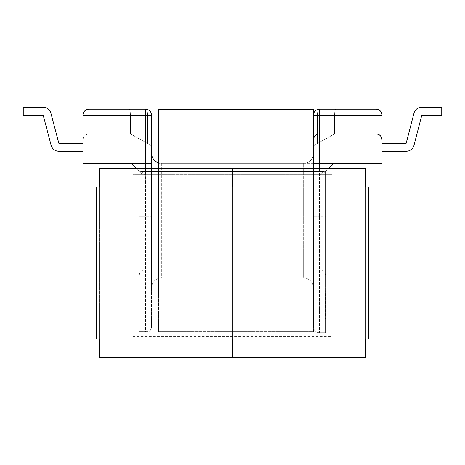 <?xml version="1.0" encoding="UTF-8"?>
<svg xmlns="http://www.w3.org/2000/svg" width="465" height="465" viewBox="0 0 465 465"><rect width="100%" height="100%" fill="white"/><g stroke="black" fill="none" stroke-linecap="round" stroke-linejoin="round"><path stroke-width="0.35" stroke-dasharray="2.33 1.74" d="M161.721 277.861L303.279 277.861L303.279 163.413L161.721 163.413L303.279 163.413A10.166 10.166 0 0 0 313.451 153.247L313.451 288.027A10.166 10.166 0 0 0 303.279 277.861L303.279 163.413A10.166 10.166 0 0 0 313.451 153.247L313.451 288.027A10.166 10.166 0 0 0 303.279 277.861L161.721 277.861L161.721 163.413A10.166 10.166 0 0 1 151.549 153.247L151.549 288.027A10.166 10.166 0 0 1 161.721 277.861L161.721 163.413A10.166 10.166 0 0 1 158.53 162.901A10.166 10.166 0 0 0 161.721 163.413A10.166 10.166 0 0 1 151.549 153.247L151.549 288.027A10.166 10.166 0 0 1 161.721 277.861A10.166 10.166 0 0 0 151.549 288.027M382.038 139.889C381.655 136.28 379.661 134.286 376.051 133.908L376.051 139.889L382.038 139.889L382.038 115.163A5.981 5.981 0 0 0 376.051 109.182L319.432 109.182A5.981 5.981 0 0 0 313.451 115.163L313.451 326.709A5.981 5.981 0 0 0 319.432 332.69L319.432 216.649L325.709 216.649L325.709 332.69L319.432 332.69L319.432 163.413L382.038 163.413L382.038 139.889C381.655 136.28 379.661 134.286 376.051 133.908L319.432 133.908L376.051 133.908L334.585 133.908L334.585 115.163C334.649 111.559 335.003 109.566 335.649 109.182C335.003 109.566 334.649 111.559 334.585 115.163C334.649 111.559 335.003 109.566 335.649 109.182C335.003 109.566 334.649 111.559 334.585 115.163L376.051 115.163L376.051 133.908L334.585 133.908L376.051 133.908C379.661 134.286 381.655 136.28 382.038 139.889C381.655 136.28 379.661 134.286 376.051 133.908C379.661 134.286 381.655 136.28 382.038 139.889C381.655 136.28 379.661 134.286 376.051 133.908L334.585 133.908L317.363 143.487L334.585 133.908L334.585 115.163L376.051 115.163L376.051 133.908L334.585 133.908L376.051 133.908C379.661 134.286 381.655 136.28 382.038 139.889A5.981 5.981 0 0 0 376.051 133.908C379.661 134.286 381.655 136.28 382.038 139.889C381.655 136.28 379.661 134.286 376.051 133.908L376.051 115.163L319.432 115.163L376.051 115.163L376.051 133.908L376.051 115.163L317.363 115.163L382.038 115.163A5.981 5.981 0 0 0 376.051 109.182L319.432 109.182A5.981 5.981 0 0 0 313.451 115.163L313.451 149.184L313.451 115.163A5.981 5.981 0 0 1 319.432 109.182L376.051 109.182A5.981 5.981 0 0 1 382.038 115.163A5.981 5.981 0 0 0 376.051 109.182A5.981 5.981 0 0 1 382.038 115.163A5.981 5.981 0 0 0 376.051 109.182A5.981 5.981 0 0 1 382.038 115.163L376.051 115.163L382.038 115.163A5.981 5.981 0 0 0 376.051 109.182L319.432 109.182L376.051 109.182A5.981 5.981 0 0 1 382.038 115.163L376.051 115.163L376.051 109.182A5.981 5.981 0 0 1 382.038 115.163L376.051 115.163L376.051 109.182A5.981 5.981 0 0 1 382.038 115.163A5.981 5.981 0 0 0 376.051 109.182A5.981 5.981 0 0 1 382.038 115.163L376.051 115.163L376.051 133.908L376.051 115.163L319.432 115.163L319.432 142.342L334.585 133.908L316.52 143.958L334.585 133.908L334.585 115.163L376.051 115.163L376.051 133.908L376.051 115.163L317.363 115.163L334.585 115.163L334.585 133.908L376.051 133.908L334.585 133.908L316.52 143.958L317.363 143.487L317.363 115.163L317.363 143.487L317.363 115.163L313.451 115.163A5.981 5.981 0 0 1 319.432 109.182A5.981 5.981 0 0 0 313.451 115.163A5.981 5.981 0 0 1 319.432 109.182A5.981 5.981 0 0 0 313.451 115.163A5.981 5.981 0 0 1 319.432 109.182L319.432 115.163L313.451 115.163A5.981 5.981 0 0 1 319.432 109.182A5.981 2.063 -90 0 0 317.363 115.163A5.981 2.063 90 0 1 319.432 109.182A5.981 5.981 0 0 0 313.451 115.163L319.432 115.163L319.432 109.182A5.981 2.063 90 0 0 317.363 115.163L334.585 115.163L334.585 133.908L317.363 143.487L317.363 115.163L334.585 115.163L334.585 133.908L316.52 143.958C314.561 145.15 313.532 146.894 313.451 149.184C313.532 146.894 314.561 145.15 316.52 143.958C314.561 145.15 313.532 146.894 313.451 149.184C313.532 146.894 314.561 145.15 316.52 143.958L317.363 143.487L317.363 115.163L317.363 143.487L316.52 143.958C314.561 145.15 313.532 146.894 313.451 149.184C313.532 146.894 314.561 145.15 316.52 143.958C314.561 145.15 313.532 146.894 313.451 149.184C313.532 146.894 314.561 145.15 316.52 143.958L319.432 142.342L319.432 115.163L313.451 115.163L317.363 115.163A5.981 2.063 -90 0 1 319.432 109.182A5.981 2.063 90 0 0 317.363 115.163L313.451 115.163A5.981 5.981 0 0 1 319.432 109.182A5.981 5.981 0 0 0 313.451 115.163A5.981 5.981 0 0 1 319.432 109.182A5.981 2.063 -90 0 0 317.363 115.163L313.451 115.163A5.981 5.981 0 0 1 319.432 109.182L319.432 133.908C315.822 134.286 313.829 136.28 313.451 139.889A5.981 5.981 0 0 1 319.432 133.908A5.981 5.981 0 0 0 313.451 139.889L376.051 139.889L376.051 163.413M382.038 143.278L382.038 151.253L382.038 143.278L382.038 151.253L382.038 143.278L382.038 151.253L382.038 143.278L382.038 151.253L382.038 143.278L406.16 143.278L382.038 143.278L406.16 143.278L382.038 143.278L406.16 143.278L413.984 113.158L406.16 143.278L382.038 143.278L406.16 143.278L413.984 113.158A7.975 7.975 0 0 1 421.703 107.188A7.975 7.975 0 0 0 413.984 113.158A7.975 7.975 0 0 1 421.703 107.188A7.975 7.975 0 0 0 413.984 113.158A7.975 7.975 0 0 1 421.703 107.188A7.975 7.975 0 0 0 413.984 113.158A7.975 7.975 0 0 1 421.703 107.188A7.975 7.975 0 0 0 413.984 113.158L406.16 143.278L382.038 143.278L382.038 151.253L382.038 143.278L406.16 143.278L413.984 113.158A7.975 7.975 0 0 1 421.703 107.188L441.75 107.188L441.75 115.163L441.75 107.188L421.703 107.188L441.75 107.188L441.75 115.163L441.75 107.188L421.703 107.188L441.75 107.188L441.75 115.163L421.813 115.163L441.75 115.163L441.75 107.188L441.75 115.163L421.813 115.163L441.75 115.163L441.75 107.188L441.75 115.163L421.813 115.163L413.99 145.283L421.813 115.163L441.75 115.163L421.813 115.163L413.99 145.283A7.975 7.975 0 0 1 406.271 151.253L382.038 151.253L406.271 151.253A7.975 7.975 0 0 0 413.99 145.283A7.975 7.975 0 0 1 406.271 151.253L382.038 151.253L406.271 151.253A7.975 7.975 0 0 0 413.99 145.283A7.975 7.975 0 0 1 406.271 151.253L382.038 151.253L406.271 151.253A7.975 7.975 0 0 0 413.99 145.283A7.975 7.975 0 0 1 406.271 151.253L382.038 151.253L406.271 151.253A7.975 7.975 0 0 0 413.99 145.283L421.813 115.163L441.75 115.163L421.813 115.163L413.99 145.283A7.975 7.975 0 0 1 406.271 151.253L382.038 151.253M58.84 143.278L82.962 143.278L82.962 151.253L82.962 143.278L82.962 151.253L82.962 143.278L82.962 151.253L82.962 143.278L58.84 143.278L82.962 143.278L58.84 143.278L50.9 113.135A7.975 7.975 0 0 0 43.187 107.188A7.975 7.975 0 0 1 50.9 113.135L58.84 143.278L50.9 113.135A7.975 7.975 0 0 0 43.187 107.188A7.975 7.975 0 0 1 50.9 113.135A7.975 7.975 0 0 0 43.187 107.188A7.975 7.975 0 0 1 50.9 113.135A7.975 7.975 0 0 0 43.187 107.188L23.25 107.188L23.25 115.163L23.25 107.188L43.187 107.188L23.25 107.188L23.25 115.163L43.187 115.163L23.25 115.163L23.25 107.188L23.25 115.163L43.187 115.163L51.127 145.307A7.975 7.975 0 0 0 58.84 151.253L82.962 151.253L82.962 143.278L58.84 143.278L82.962 143.278L58.84 143.278L50.9 113.135M136.1 168.4L140.79 173.085L139.291 171.591L139.291 275.664L139.291 171.591L131.113 163.413L151.549 163.413L145.568 163.413L145.568 331.69L148.573 331.69C150.48 330.487 151.468 328.761 151.549 326.511L151.549 149.184C151.468 146.894 150.439 145.15 148.48 143.958L130.415 133.908L130.415 115.163L130.415 133.908L88.949 133.908L130.415 133.908L147.638 143.487L130.415 133.908L88.949 133.908L130.415 133.908L147.638 143.487L130.415 133.908L88.949 133.908C85.339 134.286 83.345 136.28 82.962 139.889L82.962 115.163L82.962 163.413L88.949 163.413L88.949 115.163L145.568 115.163L145.568 163.413L88.949 163.413M82.962 139.889L82.962 115.163L88.949 115.163L88.949 133.908C85.339 134.286 83.345 136.28 82.962 139.889C83.345 136.28 85.339 134.286 88.949 133.908L88.949 115.163L88.949 133.908L88.949 115.163L130.415 115.163C130.351 111.559 129.997 109.566 129.351 109.182L88.949 109.182L129.351 109.182C129.997 109.566 130.351 111.559 130.415 115.163C130.351 111.559 129.997 109.566 129.351 109.182L88.949 109.182A5.981 5.981 0 0 0 82.962 115.163L88.949 115.163L82.962 115.163A5.981 5.981 0 0 1 88.949 109.182A5.981 5.981 0 0 0 82.962 115.163A5.981 5.981 0 0 1 88.949 109.182L145.568 109.182L145.568 115.163L88.949 115.163L88.949 109.182L129.351 109.182C129.997 109.566 130.351 111.559 130.415 115.163L88.949 115.163L88.949 133.908C85.339 134.286 83.345 136.28 82.962 139.889C83.345 136.28 85.339 134.286 88.949 133.908L130.415 133.908L130.415 115.163L147.638 115.163L88.949 115.163L88.949 133.908C85.339 134.286 83.345 136.28 82.962 139.889M151.549 149.184L151.549 115.163L151.549 149.184C151.468 146.894 150.439 145.15 148.48 143.958L147.638 143.487L148.48 143.958C150.439 145.15 151.468 146.894 151.549 149.184L151.549 115.163A5.981 5.981 0 0 0 145.568 109.182L145.568 115.163L151.549 115.163A5.981 5.981 0 0 0 145.568 109.182A5.981 5.981 0 0 1 151.549 115.163A5.981 5.981 0 0 0 145.568 109.182A5.981 5.981 0 0 1 151.549 115.163L147.638 115.163L147.638 143.487L147.638 115.163L151.549 115.163L145.568 115.163L145.568 109.182A5.981 2.063 90 0 1 147.638 115.163A5.981 2.063 -90 0 0 145.568 109.182A5.981 5.981 0 0 1 151.549 115.163L130.415 115.163L147.638 115.163L147.638 143.487L147.638 115.163L151.549 115.163L88.949 115.163L130.415 115.163L130.415 133.908L145.568 142.342L145.568 115.163L145.568 142.342L148.48 143.958C150.439 145.15 151.468 146.894 151.549 149.184C151.468 146.894 150.439 145.15 148.48 143.958C150.439 145.15 151.468 146.894 151.549 149.184M151.549 326.511L151.549 168.4M139.291 216.649L139.291 331.69L139.291 216.649L145.568 216.649L139.291 216.649M131.113 163.413L151.549 163.413M137.535 169.835A5.981 5.981 0 0 0 141.767 171.591L145.272 174.712L140.79 173.085L137.535 169.835A5.981 5.981 0 0 0 141.767 171.591L323.233 171.591L319.728 174.712L319.728 269.683L145.272 269.683L319.728 269.683A5.981 5.981 0 0 1 325.709 275.664L325.709 171.591L325.709 332.69L319.432 332.69A5.981 5.981 0 0 1 313.451 326.709A5.981 5.981 0 0 0 319.432 332.69M140.79 173.085L145.272 174.712L141.767 171.591L323.233 171.591L319.728 174.712L319.728 269.683A5.981 5.981 0 0 1 325.709 275.664L325.709 171.591L325.709 216.649L319.432 216.649L319.432 168.4M145.568 168.4L145.568 216.649L151.549 216.649L145.568 216.649L145.568 331.69L139.291 331.69L148.573 331.69M139.291 275.664A5.981 5.981 0 0 1 145.272 269.683A5.981 5.981 0 0 0 139.291 275.664M158.53 168.4L158.53 331.69L313.451 331.69L313.451 168.4L313.451 326.709M325.709 289.404L325.512 318.949L325.709 289.404M313.451 163.413L158.53 163.413L158.53 277.861L158.53 163.413L319.432 163.413L313.451 163.413L313.451 277.861L313.451 163.413L319.432 163.413L319.432 133.908M333.887 163.413L319.432 163.413L333.887 163.413L328.9 168.4M324.21 173.085L327.465 169.835A5.981 5.981 0 0 1 323.233 171.591A5.981 5.981 0 0 0 327.465 169.835L324.21 173.085L319.728 174.712L324.21 173.085L327.465 169.835M58.84 151.253L82.962 151.253L58.84 151.253A7.975 7.975 0 0 1 51.127 145.307L43.187 115.163L51.127 145.307A7.975 7.975 0 0 0 58.84 151.253L82.962 151.253L58.84 151.253A7.975 7.975 0 0 1 51.127 145.307A7.975 7.975 0 0 0 58.84 151.253L82.962 151.253L58.84 151.253A7.975 7.975 0 0 1 51.127 145.307A7.975 7.975 0 0 0 58.84 151.253M43.187 115.163L23.25 115.163L23.25 107.188L23.25 115.163L43.187 115.163L23.25 115.163L43.187 115.163L51.127 145.307M335.649 109.182C335.003 109.566 334.649 111.559 334.585 115.163C334.649 111.559 335.003 109.566 335.649 109.182M88.949 109.182L88.949 115.163L88.949 109.182A5.981 5.981 0 0 0 82.962 115.163A5.981 5.981 0 0 1 88.949 109.182L88.949 115.163L82.962 115.163A5.981 5.981 0 0 1 88.949 109.182L88.949 115.163L82.962 115.163A5.981 5.981 0 0 1 88.949 109.182L88.949 115.163L88.949 109.182A5.981 5.981 0 0 0 82.962 115.163M23.25 107.188L43.187 107.188M158.53 109.583L313.451 109.583L313.451 331.69L158.53 331.69L158.53 109.583M158.53 277.861L313.451 277.861L158.53 277.861M365.688 357.812L365.688 337.875L365.688 339.066L99.312 339.066L99.312 168.4L232.5 168.4L232.5 337.875L232.5 168.4L232.5 336.677L232.5 168.4L132.81 168.4L365.688 168.4L365.688 337.875L365.688 187.139L99.312 187.139L365.688 187.139L365.688 339.066L99.312 339.066L99.312 337.875L99.312 357.812M232.5 187.139L232.5 339.066L232.5 187.139M232.5 357.812L232.5 337.875L232.5 357.812M132.81 210.07L132.81 336.677L132.81 168.4L132.81 210.07L232.5 210.07L232.5 336.677L232.5 210.07L132.81 210.07M132.81 174.381L132.81 266.893L132.81 174.381L232.5 174.381L232.5 266.893L232.5 174.381L232.5 266.893L232.5 174.381L132.81 174.381M132.81 266.893L232.5 266.893L132.81 266.893M332.19 168.4L232.5 168.4L332.19 168.4L332.19 336.677L332.19 168.4M332.19 174.381L332.19 266.893L332.19 174.381L232.5 174.381L332.19 174.381M332.19 266.893L232.5 266.893L332.19 266.893M96.325 339.066L96.325 187.139L368.675 187.139L368.675 339.066L96.325 339.066M99.312 339.066L99.312 187.139M365.688 339.066L365.688 187.139M145.272 174.712L145.272 269.683L145.272 174.712M313.451 153.247A10.166 10.166 0 0 1 303.279 163.413A10.166 10.166 0 0 0 313.451 153.247M313.451 288.027A10.166 10.166 0 0 0 303.279 277.861M313.451 216.649L319.432 216.649L313.451 216.649M376.051 109.182L376.051 115.163L376.051 109.182L376.051 115.163L376.051 109.182L376.051 115.163L382.038 115.163M147.638 115.163A5.981 2.063 -90 0 0 145.568 109.182A5.981 5.981 0 0 1 151.549 115.163A5.981 5.981 0 0 0 145.568 109.182A5.981 2.063 90 0 1 147.638 115.163M99.312 337.875L232.5 337.875L99.312 337.875M365.688 337.875L232.5 337.875L365.688 337.875M332.19 210.07L232.5 210.07L332.19 210.07M148.881 331.685C150.602 330.47 151.491 328.813 151.549 326.709C151.491 328.813 150.602 330.47 148.881 331.685M132.81 336.677L332.19 336.677"/><path stroke-width="0.7" d="M382.038 139.889L382.038 115.163A5.981 5.981 0 0 0 376.051 109.182L319.432 109.182L319.432 115.163L376.051 115.163L376.051 133.908L319.432 133.908L376.051 133.908C379.661 134.286 381.655 136.28 382.038 139.889A5.981 5.981 0 0 0 376.051 133.908L376.051 163.413L382.038 163.413L382.038 139.889L319.432 139.889L319.432 133.908C315.822 134.286 313.829 136.28 313.451 139.889L313.451 109.583L158.53 109.583L158.53 168.4M82.962 115.163L82.962 163.413L88.949 163.413L88.949 115.163L145.568 115.163L145.568 163.413L151.549 163.413L151.549 115.163A5.981 5.981 0 0 0 145.568 109.182L88.949 109.182A5.981 5.981 0 0 0 82.962 115.163L82.962 139.889L82.962 115.163L88.949 115.163L88.949 109.182A5.981 5.981 0 0 0 82.962 115.163A5.981 5.981 0 0 1 88.949 109.182M58.84 143.278L50.9 113.135L58.84 143.278L50.9 113.135L58.84 143.278L82.962 143.278L82.962 151.253L58.84 151.253A7.975 7.975 0 0 1 51.127 145.307L43.187 115.163L51.127 145.307M151.549 168.4L151.549 163.413M145.568 168.4L145.568 163.413L88.949 163.413M136.1 168.4L131.113 163.413M313.451 115.163L313.451 139.889A5.981 5.981 0 0 1 319.432 133.908L319.432 115.163L313.451 115.163A5.981 5.981 0 0 1 319.432 109.182A5.981 5.981 0 0 0 313.451 115.163M313.451 163.413L376.051 163.413M328.9 168.4L333.887 163.413M43.187 107.188L23.25 107.188L43.187 107.188A7.975 7.975 0 0 1 50.9 113.135M382.038 151.253L406.271 151.253A7.975 7.975 0 0 0 413.99 145.283L421.813 115.163L413.99 145.283L421.813 115.163L413.99 145.283L421.813 115.163L441.75 115.163L441.75 107.188L421.703 107.188A7.975 7.975 0 0 0 413.984 113.158L406.16 143.278L413.984 113.158L406.16 143.278L382.038 143.278M151.549 153.247A10.166 10.166 0 0 0 158.53 162.901A10.166 10.166 0 0 1 151.549 153.247M376.051 109.182A5.981 5.981 0 0 1 382.038 115.163L376.051 115.163L376.051 109.182A5.981 5.981 0 0 1 382.038 115.163M151.549 115.163A5.981 5.981 0 0 0 145.568 109.182A5.981 5.981 0 0 1 151.549 115.163A5.981 5.981 0 0 0 145.568 109.182L145.568 115.163L151.549 115.163M23.25 107.188L23.25 115.163L43.187 115.163M413.984 113.158L406.16 143.278L413.984 113.158M99.312 357.812L232.5 357.812L99.312 357.812L99.312 339.066M365.688 187.139L365.688 168.4L99.312 168.4L99.312 187.139M232.5 168.4L232.5 187.139L232.5 168.4M232.5 339.066L232.5 357.812L365.688 357.812L232.5 357.812L232.5 339.066M365.688 339.066L365.688 357.812M96.325 339.066L96.325 187.139L368.675 187.139L368.675 339.066L96.325 339.066M319.432 168.4L319.432 139.889L313.451 139.889A5.981 5.981 0 0 1 319.432 133.908"/></g></svg>
